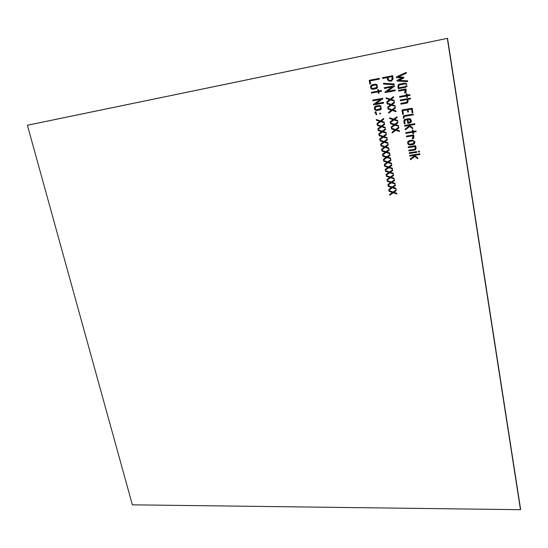 <?xml version="1.0" encoding="UTF-8"?>
<svg xmlns="http://www.w3.org/2000/svg" width="548" height="548" viewBox="0 0 548 548"><rect width="100%" height="100%" fill="white"/><g stroke="black" fill="none" stroke-linecap="round" stroke-linejoin="round"><path stroke-width="0.82" d="M520.579 509.339L447.49 38.319L27.681 125.191L447.49 38.319L520.579 509.339L447.517 38.305L27.784 125.163L447.517 38.305L520.579 509.339M27.681 125.191L447.442 38.333L520.552 509.441L447.442 38.333L27.462 125.252L447.346 38.367L520.477 509.695L447.319 38.381L27.4 125.266L132.363 504.824L520.477 509.695L132.363 504.824L27.4 125.266L447.442 38.333L27.681 125.191M27.784 125.163L447.49 38.319L27.784 125.163M520.6 509.284L447.517 38.305L520.6 509.284M392.361 187.793L388.902 190.238L388.772 189.505L391.567 187.457L388.21 186.354L388.087 185.656L392.197 187.046L395.286 184.82L395.416 185.56L392.978 187.306L395.896 188.293L396.026 189.026L392.395 187.765L396.019 188.985L392.395 187.765L388.936 190.211L392.395 187.765L396.026 189.026L395.896 188.293L392.978 187.306L395.416 185.56L395.286 184.82L392.197 187.046L388.087 185.656L388.21 186.354L391.567 187.457L388.772 189.505L388.902 190.238L392.361 187.793M390.58 177.751L387.121 180.237L386.991 179.497L389.786 177.429L386.422 176.326L386.292 175.62L390.416 177.004L393.505 174.75L393.635 175.49L391.197 177.264L394.122 178.244L394.252 178.977L390.614 177.723L394.245 178.943L390.614 177.723L387.155 180.21L390.614 177.723L394.252 178.977L394.122 178.244L391.197 177.264L393.635 175.49L393.505 174.75L390.416 177.004L386.292 175.62L386.422 176.326L389.786 177.429L386.991 179.497L387.121 180.237L390.58 177.751M388.792 167.688L385.326 170.202L385.196 169.462L387.998 167.366L384.628 166.27L384.497 165.558L388.628 166.935L391.724 164.653L391.854 165.4L389.409 167.188L392.347 168.161L392.478 168.907L388.792 167.688L392.478 168.907L392.347 168.161L389.409 167.188L391.854 165.4L391.724 164.653L388.628 166.935L384.497 165.558L384.628 166.27L387.998 167.366L385.196 169.462L385.326 170.202L388.792 167.688M386.998 157.564L383.525 160.105L383.388 159.358L386.196 157.235L382.819 156.153L382.689 155.44L386.833 156.803L389.929 154.495L390.066 155.248L387.614 157.064L390.553 158.03L390.69 158.776L386.998 157.564L390.69 158.776L390.553 158.03L387.614 157.064L390.066 155.248L389.929 154.495L386.833 156.803L382.689 155.44L382.819 156.153L386.196 157.235L383.388 159.358L383.525 160.105L386.998 157.564M385.189 147.385L381.709 149.953L381.579 149.207L384.388 147.056L381.004 145.98L380.874 145.261L385.025 146.617L388.128 144.282L388.265 145.035L385.806 146.878L388.758 147.837L388.888 148.583L385.189 147.385L388.888 148.583L388.758 147.837L385.806 146.878L388.265 145.035L388.128 144.282L385.025 146.617L380.874 145.261L381.004 145.98L384.388 147.056L381.579 149.207L381.709 149.953L385.189 147.385M383.367 137.11L379.88 139.719L379.75 138.966L382.559 136.794L379.168 135.719L379.038 135L383.196 136.342L386.313 133.986L386.443 134.739L383.984 136.596L386.943 137.555L387.073 138.308L383.367 137.11L387.073 138.308L386.943 137.555L383.984 136.596L386.443 134.739L386.313 133.986L383.196 136.342L379.038 135L379.168 135.719L382.559 136.794L379.75 138.966L379.88 139.719L383.367 137.11M381.538 126.807L378.052 129.451L377.915 128.698L380.73 126.492L377.332 125.43L377.202 124.704L381.367 126.04L384.484 123.643L384.621 124.41L382.161 126.293L385.121 127.239L385.258 127.999L381.538 126.807L385.258 127.999L385.121 127.239L382.161 126.293L384.621 124.41L384.484 123.643L381.367 126.04L377.202 124.704L377.332 125.43L380.73 126.492L377.915 128.698L378.052 129.451L381.538 126.807M376.743 114.539L376.051 114.662L375.914 113.922L376.613 113.799L376.743 114.539L376.086 114.648L376.743 114.532L376.613 113.799L375.914 113.922L376.051 114.662L376.743 114.539M376.216 112.936L375.133 113.128L374.928 111.991L376.01 111.799L376.216 112.936L375.168 113.107L376.209 112.922L376.01 111.799L374.928 111.991L375.133 113.128L376.216 112.936M383.627 103.113L373.64 104.935L373.524 104.305L380.627 99.435L372.907 100.853L372.777 100.106L382.778 98.263L382.853 98.852L375.736 103.736L383.49 102.318L383.627 103.113L383.49 102.318L375.736 103.736L382.853 98.852L382.778 98.263L372.777 100.106L372.907 100.853L380.627 99.435L373.524 104.305L373.64 104.935L383.627 103.113M373.017 89.269C370.818 89.132 370.099 87.961 370.845 85.755L372.236 84.796L375.291 84.207L376.942 84.57L377.497 87.762L376.086 88.687L373.017 89.269L376.592 88.529L377.497 87.762L376.942 84.57L375.291 84.207L372.236 84.796L370.88 85.741C370.133 87.947 370.859 89.118 373.051 89.256L376.12 88.673L373.051 89.256C370.859 89.118 370.133 87.947 370.88 85.741L371.832 84.913L370.845 85.755C370.099 87.961 370.818 89.132 373.017 89.269L373.017 89.269M395.752 130.314L392.204 132.959L392.073 132.198L394.937 129.992L391.505 128.924L391.368 128.191L395.581 129.54L398.745 127.15L398.875 127.903L396.375 129.794L399.369 130.753L399.499 131.513L395.752 130.314L399.499 131.513L399.369 130.753L396.375 129.794L398.875 127.903L398.745 127.15L395.581 129.54L391.368 128.191L391.505 128.924L394.937 129.992L392.073 132.198L392.204 132.959L395.752 130.314M393.944 119.916L390.388 122.594L390.265 121.827L393.128 119.601L389.69 118.532L389.553 117.799L393.772 119.135L396.944 116.71L397.074 117.478L394.574 119.389L397.567 120.334L397.704 121.101L393.944 119.916L397.704 121.101L397.567 120.334L394.574 119.389L397.074 117.478L396.944 116.71L393.772 119.135L389.553 117.799L389.69 118.532L393.128 119.601L390.265 121.827L390.388 122.594L393.944 119.916M391.382 105.175L387.82 107.908L387.696 107.134L390.566 104.86L387.114 103.805L386.977 103.065L391.217 104.394L394.389 101.928L394.526 102.695L392.019 104.647L395.026 105.586L395.156 106.353L391.382 105.175L395.156 106.353L395.026 105.586L392.019 104.647L394.526 102.695L394.389 101.928L391.217 104.394L386.977 103.065L387.114 103.805L390.566 104.86L387.696 107.134L387.82 107.908L391.382 105.175M395.252 90.694L385.121 92.591L385.011 91.954L392.231 86.974L384.395 88.461L384.264 87.701L394.402 85.783L394.492 86.372L387.244 91.365L395.108 89.886L395.252 90.694L385.155 92.571L395.245 90.687L395.108 89.886L387.244 91.365L394.492 86.372L394.402 85.783L384.264 87.701L384.395 88.461L392.231 86.974L385.011 91.954L385.121 92.591L395.252 90.694M392.669 75.706L393.067 79.035L390.697 81.255L388.368 80.782L387.381 79.261L387.094 77.583L382.648 78.446L382.511 77.686L392.669 75.706L382.511 77.686L382.648 78.446L387.094 77.583L387.381 79.261L388.368 80.782L390.697 81.255L391.525 81.001L393.067 79.035L392.669 75.706M416.747 152.351L409.397 153.495L409.274 152.762L416.624 151.611L416.747 152.351L409.431 153.474L416.747 152.33L416.624 151.611L409.274 152.762L409.397 153.495L416.747 152.351M415.679 145.706L416.062 147.987L414.774 150.001L408.904 150.919L408.781 150.186L414.233 149.33L415.151 148.94L415.295 148.152L415.021 146.569L408.342 147.624L408.233 146.891L415.679 145.706L408.233 146.891L408.342 147.624L415.021 146.569L415.295 148.152L415.151 148.94L414.233 149.33L408.781 150.186L408.904 150.919L414.774 150.001L415.583 149.693L416.062 147.987L415.679 145.706M413.096 138.671L412.466 138.774L412.336 138.034L413.213 135.726L406.548 136.822L406.424 136.089L413.815 134.877L413.898 137.986L413.096 138.671L413.898 137.986L413.815 134.877L406.424 136.089L406.548 136.822L413.213 135.726L412.911 137.822L412.336 138.034L412.466 138.774L413.096 138.671M412.617 127.787L412.781 128.759L409.657 126.513L405.362 129.89L405.219 129.054L409.048 126.04L408.411 125.567L404.732 126.191L404.602 125.451L414.768 123.725L414.898 124.471L409.356 125.41L412.617 127.787L409.356 125.41L414.898 124.471L414.768 123.725L404.602 125.451L404.732 126.191L408.411 125.567L409.048 126.04L405.219 129.054L405.362 129.89L409.657 126.513L412.781 128.759L412.617 127.787M413.281 114.84L404.513 116.368L403.986 117.114L404.102 118.163L403.383 118.286L403.41 116.149L404.39 115.628L413.151 114.1L413.281 114.84L413.151 114.1L403.732 115.84L403.41 118.265L404.102 118.149L403.986 117.114L404.513 116.368L413.281 114.84M407.856 99.4L408.13 100.996L406.876 103.099L400.965 104.161L400.835 103.408L406.431 102.401L407.397 100.948L407.15 99.524L400.383 100.757L400.252 100.003L410.466 98.14L410.596 98.9L407.856 99.4L410.596 98.887L407.856 99.4L410.596 98.9L410.466 98.14L400.252 100.003L400.383 100.757L407.15 99.524L407.397 100.948L406.904 102.243L400.835 103.408L400.965 104.161L407.465 102.908L408.13 100.996L407.856 99.4M405.349 92.872L404.705 92.989L404.582 92.235L405.458 89.845L398.732 91.098L398.601 90.338L406.061 88.947L406.15 92.146L405.349 92.872L406.15 92.146L406.061 88.947L398.601 90.338L398.732 91.098L405.458 89.845L404.999 92.098L404.582 92.235L404.705 92.989L405.349 92.872M406.541 83.543L406.664 84.31L405.945 84.447L405.815 83.68L406.541 83.543L405.815 83.68L405.945 84.447L406.664 84.31L406.541 83.543M407.568 80.83L407.691 81.618L396.992 81.042L396.896 80.453L402.403 77.912L396.396 77.624L396.293 76.967L406.143 72.391L406.287 73.172L398.321 76.932L403.698 77.165L403.862 78.104L398.862 80.344L407.568 80.83L398.862 80.344L403.862 78.104L403.698 77.165L398.321 76.932L406.287 73.172L406.143 72.391L396.327 76.946L396.43 77.604L402.431 77.898L396.93 80.44L397.026 81.029L407.691 81.597L396.992 81.042L407.691 81.618L407.568 80.83M406.89 85.625L407.02 86.392L406.294 86.529L406.164 85.762L406.89 85.625L406.164 85.762L406.294 86.529L407.02 86.392L406.89 85.625M405.815 87.276L398.293 88.687L397.889 86.31L399.156 84.187L405.102 83.063L405.232 83.823L399.711 84.872L398.78 85.31L398.601 86.139L398.882 87.79L405.684 86.516L405.815 87.276L405.684 86.516L398.882 87.79L398.601 86.139L399.163 85.036L405.232 83.823L405.102 83.063L398.663 84.344L397.889 86.31L398.293 88.687L405.815 87.276M407.5 97.27L406.774 97.407L406.527 95.982L399.752 97.222L399.629 96.475L406.404 95.229L406.171 93.859L406.904 93.729L407.13 95.099L409.877 94.592L410 95.345L407.26 95.845L407.5 97.27L406.801 97.393L407.5 97.263L407.26 95.845L410 95.345L409.877 94.592L407.13 95.099L406.904 93.729L406.171 93.859L406.404 95.229L399.629 96.475L399.752 97.222L406.527 95.982L406.774 97.407L407.5 97.27M403.417 114.347L402.725 114.47L401.965 110.011L412.137 108.209L412.891 112.689L412.165 112.82L411.534 109.093L408.075 109.703L408.466 112.011L407.739 112.135L407.349 109.833L402.787 110.641L403.417 114.347L402.787 110.641L407.349 109.833L407.739 112.135L408.466 112.011L408.075 109.703L411.534 109.093L412.165 112.82L412.891 112.689L412.137 108.209L401.965 110.011L402.725 114.47L403.417 114.347M404.321 123.8L403.869 121.135L404.349 119.649L408.904 118.594L410.527 118.978L411.418 120.464L411.096 122.108L409.733 122.992L407.808 123.321L407.185 119.69L405.561 119.964L404.643 121.334L405.047 123.677L404.321 123.8L405.041 123.663L404.643 121.334L405.054 120.142L407.185 119.69L407.808 123.321L410.466 122.725L411.418 120.464L410.527 118.978L408.904 118.594L404.595 119.478L403.903 121.115L404.356 123.779L403.903 121.115L404.349 119.649L403.869 121.135L404.321 123.8L405.047 123.677L404.321 123.8M413.624 133.527L412.897 133.65L412.658 132.253L405.938 133.37L405.808 132.63L412.534 131.506L412.308 130.171L413.034 130.047L413.26 131.39L415.98 130.938L416.11 131.684L413.384 132.13L413.624 133.527L413.384 132.13L416.11 131.684L415.98 130.938L413.26 131.39L413.034 130.047L412.308 130.171L412.534 131.506L405.808 132.63L405.938 133.37L412.658 132.253L412.897 133.65L413.624 133.527M410.11 145.001C407.89 144.795 407.178 143.638 407.965 141.514L409.377 140.61L412.48 140.11L415.048 141.98L413.226 144.501L410.11 145.001L414.137 144.138L413.254 144.48L414.151 144.124L415.048 141.98L412.48 140.11L409.377 140.61L407.965 141.514C407.178 143.638 407.89 144.795 410.11 145.001L413.254 144.48L410.137 144.973C407.924 144.775 407.205 143.617 407.993 141.494C407.205 143.617 407.924 144.775 410.137 144.973L410.11 145.001M419.508 151.919L418.432 152.084L418.309 151.351L419.384 151.179L419.508 151.919L419.384 151.179L418.309 151.351L418.432 152.084L419.508 151.919M417.679 157.762L417.843 158.715L414.74 156.475L410.466 159.742L410.329 158.913L414.137 156.002L413.507 155.536L409.849 156.105L409.719 155.379L419.83 153.81L419.946 154.543L414.446 155.392L417.679 157.762L414.446 155.392L419.946 154.543L419.83 153.81L409.719 155.379L409.849 156.105L413.507 155.536L414.137 156.002L410.329 158.913L410.466 159.742L414.74 156.475L417.843 158.715L417.679 157.762M394.087 83.933L394.218 84.707L383.6 84.077L383.463 83.303L394.087 83.933L383.463 83.303L383.6 84.077L394.218 84.707L394.087 83.933M390.471 99.914L386.902 102.654L386.778 101.88L389.649 99.592L386.196 98.551L386.059 97.811L390.299 99.126L393.478 96.647L393.615 97.421L391.101 99.38L394.115 100.311L394.245 101.085L390.471 99.914L394.238 101.058L394.115 100.311L391.101 99.38L393.615 97.421L393.478 96.647L390.299 99.126L386.059 97.811L386.196 98.551L389.649 99.592L386.778 101.88L386.902 102.654L390.471 99.914L394.245 101.085L390.471 99.914M392.3 110.456L388.738 113.169L388.614 112.395L391.484 110.141L388.032 109.079L387.902 108.353L392.135 109.669L395.307 107.223L395.437 107.99L392.93 109.929L395.937 110.874L396.067 111.634L392.3 110.456L396.06 111.607L395.937 110.874L392.93 109.929L395.437 107.99L395.307 107.223L392.135 109.669L387.902 108.353L388.032 109.079L391.484 110.141L388.614 112.395L388.738 113.169L392.3 110.456L396.067 111.634L392.3 110.456M394.848 125.115L391.293 127.78L391.169 127.02L394.033 124.8L390.594 123.738L390.464 123.005L394.683 124.348L397.848 121.937L397.978 122.704L395.478 124.602L398.471 125.554L398.601 126.321L394.848 125.115L398.601 126.321L398.471 125.554L395.478 124.602L397.978 122.704L397.848 121.937L394.683 124.348L390.464 123.005L390.594 123.738L394.033 124.8L391.169 127.02L391.293 127.78L394.848 125.115M370.612 83.892L369.907 84.029L369.236 80.303L379.278 78.35L379.408 79.097L370.078 80.905L370.612 83.892L369.941 84.008L370.612 83.878L370.078 80.905L379.408 79.097L379.278 78.35L369.236 80.303L369.907 84.029L370.612 83.892M379.1 93.126L378.387 93.263L378.141 91.845L371.523 93.092L371.386 92.345L378.004 91.098L377.764 89.749L378.476 89.612L378.716 90.961L381.401 90.454L381.538 91.208L378.853 91.715L379.1 93.126L378.421 93.242L379.1 93.119L378.853 91.715L381.538 91.208L381.401 90.454L378.716 90.961L378.476 89.612L377.764 89.749L378.004 91.098L371.386 92.345L371.523 93.092L378.141 91.845L378.387 93.263L379.1 93.126M376.791 110.484C374.599 110.312 373.88 109.155 374.633 106.997L376.024 106.065L379.065 105.511L380.702 105.88L381.257 109.031L379.846 109.936L376.791 110.484L380.49 109.723L381.257 109.031L380.702 105.88L379.065 105.511L376.024 106.065L374.668 106.983C373.914 109.134 374.633 110.299 376.825 110.463L379.88 109.922L376.825 110.463C374.633 110.299 373.914 109.134 374.668 106.983L375.49 106.237L374.633 106.997C373.88 109.155 374.599 110.312 376.791 110.484L376.791 110.484M380.545 113.868L379.839 113.991L379.709 113.251L380.415 113.128L380.545 113.868L380.415 113.128L379.709 113.251L379.839 113.991L380.545 113.868M380.62 121.635L377.127 124.293L376.99 123.533L379.812 121.32L376.408 120.259L376.277 119.539L380.449 120.868L383.573 118.464L383.703 119.217L381.244 121.122L384.21 122.067L384.34 122.821L380.62 121.635L384.34 122.821L384.21 122.067L381.244 121.122L383.703 119.217L383.573 118.464L380.449 120.868L376.277 119.539L376.408 120.259L379.812 121.32L376.99 123.533L377.127 124.293L380.62 121.635M382.456 131.965L378.969 134.589L378.832 133.835L381.648 131.65L378.25 130.588L378.12 129.862L382.285 131.205L385.402 128.821L385.532 129.581L383.073 131.458L386.032 132.404L386.169 133.164L382.456 131.965L386.169 133.164L386.032 132.404L383.073 131.458L385.532 129.581L385.402 128.821L382.285 131.205L378.12 129.862L378.25 130.588L381.648 131.65L378.832 133.835L378.969 134.589L382.456 131.965M384.278 142.268L380.798 144.857L380.668 144.11L383.477 141.946L380.086 140.87L379.963 140.151L384.114 141.5L387.224 139.158L387.354 139.904L384.901 141.754L387.854 142.72L387.984 143.466L384.278 142.268L387.984 143.466L387.854 142.72L384.901 141.754L387.354 139.904L387.224 139.158L384.114 141.5L379.963 140.151L380.086 140.87L383.477 141.946L380.668 144.11L380.798 144.857L384.278 142.268M386.093 152.474L382.62 155.036L382.483 154.289L385.292 152.159L381.908 151.07L381.785 150.358L385.929 151.714L389.032 149.399L389.162 150.145L386.71 151.981L389.655 152.94L389.786 153.687L386.093 152.474L389.786 153.687L389.655 152.94L386.71 151.981L389.162 150.145L389.032 149.399L385.929 151.714L381.785 150.358L381.908 151.07L385.292 152.159L382.483 154.289L382.62 155.036L386.093 152.474M387.895 162.626L384.429 165.16L384.292 164.414L387.094 162.304L383.723 161.215L383.593 160.509L387.731 161.879L390.834 159.584L390.964 160.324L388.511 162.139L391.45 163.105L391.58 163.845L387.895 162.626L391.58 163.845L391.45 163.105L388.511 162.139L390.964 160.324L390.834 159.584L387.731 161.879L383.593 160.509L383.723 161.215L387.094 162.304L384.292 164.414L384.429 165.16L387.895 162.626M389.69 172.723L386.224 175.223L386.093 174.483L388.888 172.401L385.525 171.312L385.395 170.599L389.525 171.976L392.615 169.716L392.752 170.455L390.306 172.236L393.238 173.216L393.368 173.956L389.724 172.695L393.361 173.915L389.724 172.695L386.258 175.196L389.724 172.695L393.368 173.956L393.238 173.216L390.306 172.236L392.752 170.455L392.615 169.716L389.525 171.976L385.395 170.599L385.525 171.312L388.888 172.401L386.093 174.483L386.224 175.223L389.69 172.723M391.478 182.792L388.018 185.258L387.888 184.525L390.676 182.463L387.32 181.361L387.196 180.655L391.313 182.039L394.402 179.812L394.533 180.545L392.087 182.306L395.012 183.292L395.142 184.025L391.505 182.765L395.135 183.984L391.505 182.765L388.053 185.231L391.505 182.765L395.142 184.025L395.012 183.292L392.087 182.306L394.533 180.545L394.402 179.812L391.313 182.039L387.196 180.655L387.32 181.361L390.676 182.463L387.888 184.525L388.018 185.258L391.478 182.792M393.245 192.766L389.792 195.211L389.662 194.478L392.45 192.444L389.101 191.327L388.977 190.629L393.08 192.026L396.17 189.82L396.293 190.546L393.861 192.293L396.779 193.286L396.91 194.006L393.279 192.738L396.903 193.971L393.279 192.738L389.827 195.184L393.279 192.738L396.91 194.006L396.779 193.286L393.861 192.293L396.293 190.546L396.17 189.82L393.08 192.026L388.977 190.629L389.101 191.327L392.45 192.444L389.662 194.478L389.792 195.211L393.245 192.766M388.806 189.478L388.902 190.238L388.806 189.478M393.012 187.279L395.416 185.553L393.012 187.279M388.128 185.669L388.244 186.327L391.601 187.43L388.21 186.354L388.128 185.669M387.018 179.477L387.121 180.237L387.018 179.477M391.231 177.237L393.635 175.49L391.231 177.237M386.333 175.634L386.456 176.298L389.813 177.401L386.422 176.326L386.333 175.634M385.23 169.435L385.36 170.175L385.196 169.462L388.025 167.339L385.23 169.435M384.538 165.571L384.662 166.243L388.025 167.339L384.628 166.27L384.538 165.571M383.422 159.331L383.559 160.078L383.388 159.358L386.23 157.214L383.422 159.331M382.73 155.454L382.853 156.132L386.23 157.214L382.819 156.153L382.73 155.454M381.614 149.179L381.744 149.926L381.579 149.207L384.422 147.035L381.614 149.179M380.915 145.275L381.038 145.96L384.422 147.035L381.004 145.98L380.915 145.275M379.785 138.945L379.915 139.699L379.75 138.966L382.6 136.774L379.785 138.945M379.079 135.013L379.202 135.698L382.6 136.774L379.168 135.719L379.079 135.013M377.949 128.677L378.086 129.431L377.915 128.698L380.764 126.478L377.949 128.677M377.243 124.718L377.367 125.41L380.764 126.478L377.332 125.43L377.243 124.718M375.955 113.916L376.051 114.662L375.955 113.916M374.969 111.984L375.133 113.128L374.969 111.984M373.565 104.284L373.674 104.915L383.627 103.106L373.64 104.935L373.524 104.305L380.661 99.414L373.565 104.284M372.811 100.099L372.948 100.839L380.661 99.414L372.907 100.853L372.811 100.099M392.108 132.178L392.231 132.938L392.073 132.198L394.971 129.972L392.108 132.178M398.745 127.157L395.581 129.54L398.745 127.157M391.409 128.205L391.539 128.903L394.971 129.972L391.505 128.924L391.409 128.205M390.299 121.814L390.423 122.574L390.265 121.827L393.163 119.58L390.299 121.814M389.594 117.813L389.724 118.512L393.163 119.58L389.69 118.532L389.594 117.813M387.731 107.113L387.854 107.881L387.696 107.134L390.601 104.846L387.731 107.113M387.018 103.079L387.148 103.791L390.601 104.846L387.114 103.805L387.018 103.079M385.045 91.934L385.155 92.571L385.011 91.954L392.265 86.961L385.045 91.934M384.306 87.694L384.436 88.44L392.265 86.961L384.395 88.461L384.306 87.694M387.128 77.569L387.422 79.248L388.402 80.768L391.546 80.994L388.402 80.768L387.422 79.248L387.128 77.569L382.682 78.433L387.128 77.569M382.552 77.679L382.648 78.446L382.552 77.679M409.308 152.755L409.397 153.495L409.308 152.755M408.815 150.186L408.938 150.899L415.596 149.686L408.904 150.919L408.815 150.186M408.267 146.885L408.37 147.604L415.055 146.542L415.185 148.919L415.055 146.542L408.342 147.624L408.267 146.885M412.37 138.028L412.466 138.774L412.37 138.028M406.458 136.082L406.582 136.801L413.247 135.705L413.356 136.342L412.932 137.808L413.247 135.705L406.548 136.822L406.458 136.082M409.692 126.492L412.774 128.705L409.692 126.492M409.39 125.389L414.891 124.458L409.39 125.389M404.643 125.444L404.767 126.17L408.445 125.547L409.082 126.019L405.253 129.033L405.397 129.869L405.219 129.054L409.082 126.019L408.445 125.547L404.732 126.191L404.643 125.444M404.335 116.429L413.274 114.827L404.335 116.429M400.876 103.408L400.999 104.147L407.479 102.894L400.965 104.161L400.876 103.408M400.287 99.996L400.417 100.743L407.185 99.51L407.424 100.935L406.924 102.236L407.424 100.935L407.185 99.51L400.383 100.757L400.287 99.996M404.616 92.228L404.705 92.989L404.616 92.228M398.636 90.331L398.766 91.084L405.493 89.831L405.602 90.475L405.013 92.091L405.493 89.831L398.732 91.098L398.636 90.331M405.972 84.426L406.664 84.296L405.945 84.447L405.849 83.673L405.972 84.426M406.328 86.509L407.013 86.379L406.294 86.529L406.198 85.755L406.328 86.509M398.677 84.337L397.923 86.296L398.328 88.673L405.808 87.269L398.293 88.687L397.923 86.296L398.677 84.337M399.163 85.036L405.225 83.817L399.177 85.029M406.561 95.962L406.801 97.393L406.561 95.962L399.787 97.208L406.561 95.962M407.294 95.832L410 95.331L407.294 95.832M406.205 93.852L406.404 95.229L406.205 93.852M399.663 96.469L399.752 97.222L399.663 96.469M401.999 110.004L402.759 114.45L403.417 114.333L402.725 114.47L401.999 110.004M402.821 110.621L407.383 109.812L407.774 112.121L408.466 111.998L407.739 112.135L407.383 109.812L402.821 110.621M408.109 109.689L411.569 109.073L412.192 112.799L412.891 112.676L412.165 112.82L411.569 109.073L408.109 109.689M407.219 119.669L407.835 123.3L410.486 122.718L407.808 123.321L407.219 119.669L405.589 119.95L407.219 119.669M412.692 132.232L412.932 133.63L413.617 133.513L412.897 133.65L412.692 132.232L405.965 133.349L412.692 132.232M413.418 132.109L416.103 131.664L413.418 132.109M412.343 130.164L412.534 131.506L412.343 130.164M405.842 132.623L405.938 133.37L405.842 132.623M408.555 140.925L407.993 141.494L408.555 140.925M418.343 151.344L418.46 152.063L419.508 151.899L418.432 152.084L418.343 151.344M414.768 156.454L417.829 158.667L414.768 156.454M414.473 155.372L419.946 154.522L414.473 155.372M409.76 155.372L409.877 156.077L413.535 155.516L414.172 155.981L410.356 158.893L410.5 159.715L410.329 158.913L414.172 155.981L413.535 155.516L409.849 156.105L409.76 155.372M383.634 84.063L394.218 84.693L383.6 84.077L383.504 83.303L383.634 84.063M386.813 101.859L386.936 102.627L386.778 101.88L389.683 99.578L386.813 101.859M386.093 97.825L386.23 98.537L389.683 99.578L386.196 98.551L386.093 97.825M388.648 112.381L388.772 113.141L388.614 112.395L391.519 110.121L388.648 112.381M387.936 108.367L388.066 109.066L391.519 110.121L388.032 109.079L387.936 108.367M391.204 126.999L391.327 127.759L391.169 127.02L394.067 124.78L391.204 126.999M390.498 123.019L390.628 123.718L394.067 124.78L390.594 123.738L390.498 123.019M369.277 80.296L369.907 84.029L369.277 80.296M370.119 80.892L379.408 79.09L370.119 80.892M378.175 91.831L378.387 93.263L378.175 91.831L371.558 93.078L378.175 91.831M378.887 91.694L381.531 91.201L378.887 91.694M377.805 89.742L378.004 91.098L377.805 89.742M371.428 92.338L371.523 93.092L371.428 92.338M379.75 113.244L379.88 113.977L380.538 113.854L379.839 113.991L379.75 113.244M377.031 123.512L377.161 124.266L376.99 123.533L379.846 121.3L377.031 123.512M376.318 119.553L376.442 120.238L379.846 121.3L376.408 120.259L376.318 119.553M378.867 133.815L379.004 134.568L378.832 133.835L381.682 131.63L378.867 133.815M378.161 129.876L378.284 130.568L381.682 131.63L378.25 130.588L378.161 129.876M380.702 144.09L380.833 144.836L380.668 144.11L383.511 141.925L380.702 144.09M380.004 140.165L380.12 140.85L383.511 141.925L380.086 140.87L380.004 140.165M382.518 154.269L382.655 155.016L382.483 154.289L385.326 152.132L382.518 154.269M381.826 150.371L381.942 151.049L385.326 152.132L381.908 151.07L381.826 150.371M384.326 164.393L384.463 165.133L384.292 164.414L387.128 162.283L384.326 164.393M383.634 160.523L383.758 161.194L387.128 162.283L383.723 161.215L383.634 160.523M386.128 174.456L386.224 175.223L386.093 174.483L388.922 172.373L386.128 174.456M390.34 172.216L392.752 170.455L390.34 172.216M385.436 170.613L385.559 171.284L388.922 172.373L385.525 171.312L385.436 170.613M387.916 184.498L388.018 185.258L387.916 184.498M392.121 182.279L394.533 180.539L392.121 182.279M387.237 180.669L387.354 181.333L390.71 182.443L387.32 181.361L387.237 180.669M389.697 194.451L389.792 195.211L389.697 194.451M393.896 192.273L396.293 190.546L393.896 192.273M389.018 190.642L389.135 191.307L392.484 192.417L389.101 191.327L389.018 190.642M520.497 509.633L447.442 38.333L520.497 509.633M396.93 80.44L397.026 81.029L396.93 80.44L402.431 77.898L396.93 80.44M396.43 77.604L402.431 77.898L396.43 77.604L396.327 76.946L396.43 77.604M406.143 72.391L396.293 76.967L406.143 72.391M403.41 118.265L404.102 118.163L403.41 118.265L403.753 115.834L403.41 118.265M393.478 96.647L390.299 99.126L393.478 96.654M394.389 101.928L391.217 104.394L394.396 101.942M395.307 107.223L392.135 109.669L395.307 107.23M396.944 116.71L393.772 119.135L396.944 116.717M397.848 121.937L394.683 124.348L397.848 121.944M383.573 118.464L380.449 120.868L383.573 118.471M384.484 123.643L381.367 126.04L384.49 123.649M385.402 128.821L382.285 131.205L385.402 128.828M386.313 133.986L383.196 136.342L386.313 133.993M387.224 139.158L384.114 141.5L387.224 139.165M388.128 144.282L385.025 146.617L388.128 144.288M389.032 149.399L385.929 151.714L389.032 149.405M389.929 154.495L386.833 156.803L389.929 154.502M390.834 159.584L387.731 161.879L390.834 159.584M391.724 164.653L388.628 166.935L391.724 164.653M407.911 119.56L408.404 122.451L409.472 122.273C410.781 121.814 411.034 120.964 410.233 119.717L407.911 119.56L410.233 119.717L410.075 122.053L408.404 122.451L407.911 119.56M410.089 122.046L410.267 119.697L407.945 119.546L410.267 119.697L410.089 122.046M410.137 144.234L413.993 143.254L413.802 141.199L412.48 140.87L409.644 141.329L408.52 142.062L408.979 144.062L410.137 144.234L408.979 144.062L408.52 142.062L408.966 141.583L412.48 140.87L413.802 141.199L413.733 143.487L413.836 141.179L412.514 140.843L408.986 141.569L412.514 140.843L413.836 141.179L413.747 143.48L410.137 144.234M392.087 76.61L387.806 77.439L388.833 80.172L390.573 80.494L391.936 79.72L392.121 76.597L387.806 77.439L392.087 76.61L392.361 78.206L391.936 79.72L390.573 80.494L388.833 80.172L387.806 77.439L392.087 76.61M391.128 80.33L391.971 79.707L392.395 78.186L392.121 76.597L392.395 78.186L391.971 79.707L391.108 80.337M373.03 88.502L376.839 87.392L376.613 85.296L375.298 84.988L372.503 85.522L371.4 86.303L371.893 88.338L373.03 88.502L371.893 88.338L371.4 86.303L372.147 85.632L375.298 84.988L376.613 85.296L376.839 87.392L376.229 87.844L376.873 87.379L376.647 85.283L375.339 84.974L372.167 85.618L375.339 84.974L376.647 85.283L376.873 87.379L373.03 88.502M376.805 109.716L380.6 108.668L380.38 106.593L379.072 106.278L376.284 106.785L375.188 107.538L375.675 109.552L376.805 109.716L375.675 109.552L375.188 107.538L375.832 106.928L379.072 106.278L380.38 106.593L380.6 108.668L376.805 109.716M376.318 106.764L379.106 106.264L380.415 106.579L380.634 108.648L380.141 109.031L380.634 108.648L380.415 106.579L379.106 106.264L375.832 106.928M27.462 125.252L447.346 38.367L27.462 125.252M520.552 509.441L447.442 38.333L520.552 509.441"/></g></svg>
